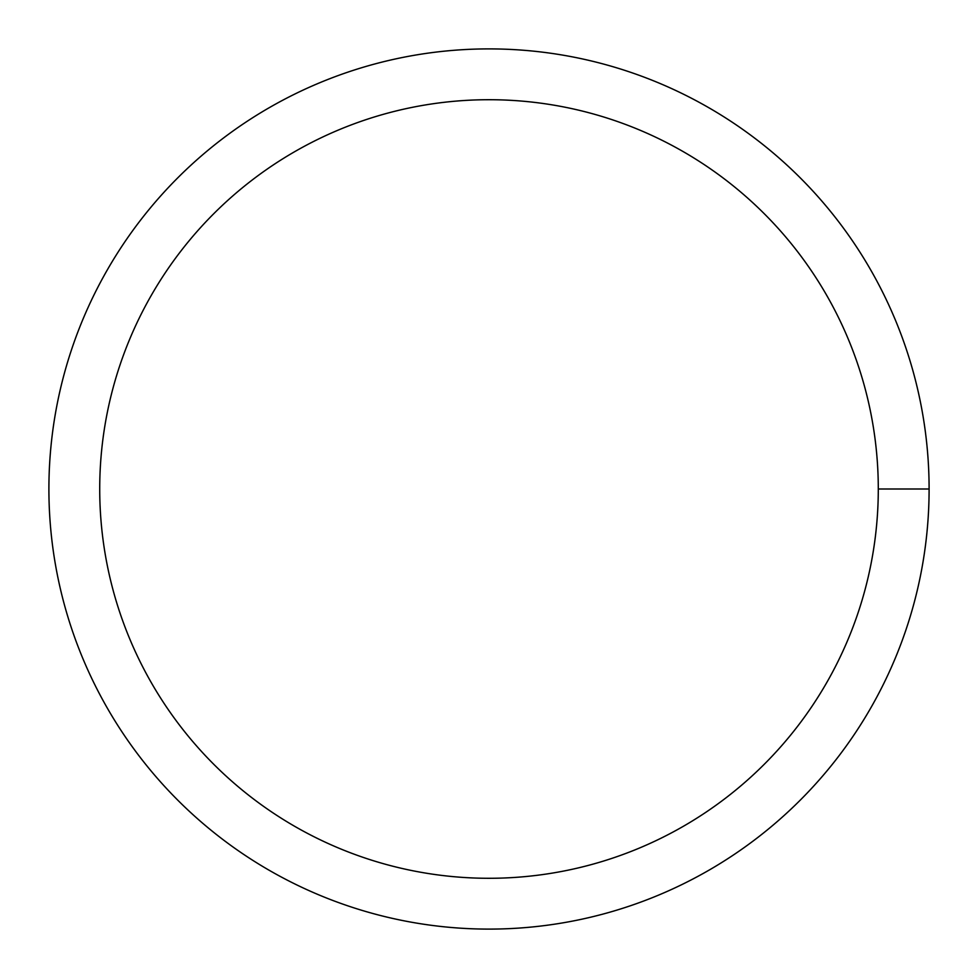 <?xml version="1.0" encoding="UTF-8"?>
<svg xmlns="http://www.w3.org/2000/svg" width="978" height="978" viewBox="0 0 978 978"><rect width="100%" height="100%" fill="white"/><g stroke="black" fill="none" stroke-linecap="round" stroke-linejoin="round"><path stroke-width="1.47" d="M99.719 489A389.281 389.281 0 0 1 683.646 151.871A389.281 389.281 0 0 1 683.646 826.129A389.281 389.281 0 0 1 99.719 489M48.9 489A440.1 440.1 0 0 1 709.05 107.861A440.1 440.1 0 0 1 709.05 870.139A440.1 440.1 0 0 1 48.9 489M929.1 489L878.281 489"/></g></svg>
